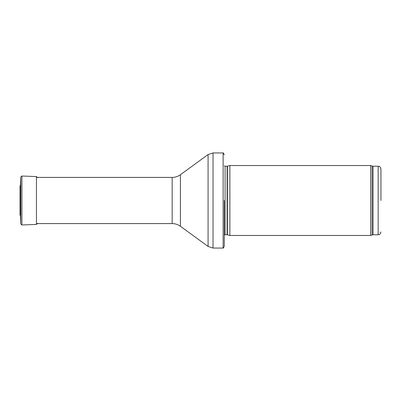 <?xml version="1.0" encoding="UTF-8"?>
<svg xmlns="http://www.w3.org/2000/svg" width="401" height="401" viewBox="0 0 401 401"><rect width="100%" height="100%" fill="white"/><g stroke="black" fill="none" stroke-linecap="round" stroke-linejoin="round"><path stroke-width="0.6" d="M380.95 200.5L380.95 169.027L380.95 200.5M370.634 200.5L370.634 235.472L229.873 235.472L229.873 165.528L370.634 165.528L370.634 200.5M224.279 200.5L224.279 246.104L224.279 200.5M224.279 154.896C223.653 153.302 223.267 152.651 223.126 152.941L223.126 248.059C223.267 248.349 223.653 247.698 224.279 246.104M20.441 215.898L20.441 185.102L20.05 185.949L20.05 215.051L20.441 215.898L20.747 223.908L20.747 177.092L20.441 185.102M380.95 169.027C379.516 165.082 379.005 166.826 378.153 166.23L378.153 234.77C379.005 234.174 379.516 235.918 380.95 231.973M378.153 166.23L373.05 166.23L373.05 234.77L378.153 234.77M373.05 166.23L372.093 166.059L372.093 234.941L373.05 234.77M227.407 234.811L227.116 234.77L227.116 166.23L227.407 166.189L227.407 234.811L229.873 235.472M227.116 166.23L225.076 166.23L225.076 234.77L224.279 235.106M223.126 152.941L213.026 152.941L213.026 248.059L223.126 248.059M180.405 174.736L180.405 226.264C177.939 224.5 175.192 223.603 172.159 223.583L172.159 177.417C175.192 177.397 177.939 176.5 180.405 174.736L208.084 154.55L208.084 246.45L213.026 248.059M20.747 177.092L21.91 176.019L21.91 224.981L20.747 223.908M21.91 176.019L36.446 176.575L36.446 224.425L37.524 223.312M20.05 185.949L20.05 215.051M372.093 166.059L370.634 165.528M372.093 234.941L370.634 235.472M227.407 166.189L229.873 165.528M227.116 234.77L225.076 234.77M225.076 166.23L224.279 165.894M208.084 154.55L213.026 152.941M180.405 226.264L208.084 246.45M172.159 177.417L36.446 177.417M172.159 223.583L36.446 223.583M21.91 224.981L36.446 224.425M36.446 176.575L37.524 177.688"/></g></svg>
